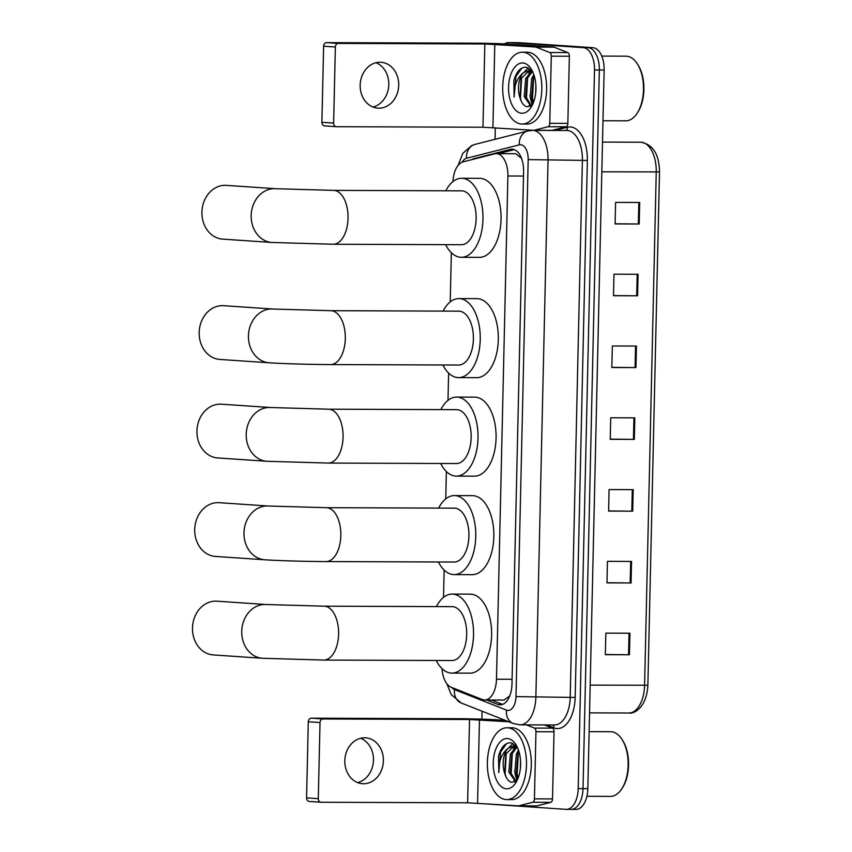 <?xml version="1.0" encoding="UTF-8"?>
<svg xmlns="http://www.w3.org/2000/svg" width="852" height="852" viewBox="0 0 852 852"><rect width="100%" height="100%" fill="white"/><g stroke="black" fill="none" stroke-linecap="round" stroke-linejoin="round"><path stroke-width="1.28" d="M442.039 668.671A21.556 11.736 -89.8 0 0 451.187 687.255L482.232 699.503A21.556 11.736 -89.8 0 0 484.266 699.961A21.556 11.736 -89.8 0 0 484.671 699.982A21.556 11.736 -89.8 0 0 496.482 679.225L507.898 175.991A21.556 11.736 -89.8 0 0 496.247 153.648A21.556 11.736 -89.8 0 0 494.618 153.85L463.115 161.859A21.556 11.736 -89.8 0 0 452.966 181.551M521.743 158.515L515.758 153.722L496.247 153.648M484.671 699.982L504.086 700.046L509.72 695.946M451.347 252.735L450.229 301.885M448.61 373.059L447.992 400.376M446.373 471.55L445.756 498.878M444.137 570.052L443.519 597.369M486.588 699.982L497.728 704.38A21.556 11.736 -89.8 0 0 499.762 704.849A21.556 11.736 -89.8 0 0 500.167 704.86A21.556 11.736 -89.8 0 0 511.977 684.103L523.607 171.529A21.556 11.736 -89.8 0 0 511.956 149.175A21.556 11.736 -89.8 0 0 510.327 149.388L474.095 158.589A21.556 11.736 -89.8 0 0 471.71 159.675M532.34 104.817A28.734 15.655 90.2 0 1 529.965 95.296A28.734 15.655 90.2 0 0 532.34 104.817M517.004 780.368A28.734 15.655 90.2 0 1 514.629 770.847A28.734 15.655 90.2 0 0 517.004 780.368M504.565 43.878A21.556 11.736 90.2 0 1 508.58 42.6A21.556 11.736 90.2 0 1 508.985 42.611L583.269 47.648A21.556 11.736 90.2 0 1 594.504 69.981L578.199 788.611A21.556 11.736 90.2 0 1 566.388 809.368A21.556 11.736 90.2 0 1 565.984 809.347L491.7 804.309A21.556 11.736 90.2 0 1 489.825 803.905M481.891 719.163L482.072 711.218M495.044 139.302L495.31 127.694M508.58 42.6L513.394 42.621A21.556 11.736 90.2 0 1 513.809 42.632L588.082 47.669A21.556 11.736 90.2 0 1 599.329 70.002L583.013 788.622A21.556 11.736 90.2 0 1 571.213 809.379A21.556 11.736 90.2 0 1 570.797 809.368M498.409 153.658L514.288 149.622M497.728 704.38L502.552 704.402A21.556 11.736 90.2 0 1 502.552 704.402L491.402 700.003M571.213 809.379L576.027 809.4A21.556 11.736 90.2 0 0 587.837 788.643L604.143 70.024A21.556 11.736 90.2 0 0 592.907 47.691L518.623 42.653A21.556 11.736 90.2 0 0 518.218 42.632L513.394 42.621A21.556 11.736 90.2 0 1 513.809 42.632L588.082 47.669A21.556 11.736 90.2 0 1 599.329 70.002L583.013 788.622A21.556 11.736 90.2 0 1 571.213 809.379L566.388 809.368M639.703 202.478L615.602 202.393L615.112 223.927L639.213 224.012L639.703 202.478M615.123 223.778L639.213 224.012M638.073 274.269L613.972 274.184L613.483 295.719L637.584 295.804L638.073 274.269M613.493 295.559L637.584 295.804M636.444 346.061L612.343 345.976L611.853 367.51L635.954 367.595L636.444 346.061M611.864 367.35L635.954 367.595M629.926 633.228L605.825 633.132L605.346 654.677L629.436 654.762L629.926 633.228M605.346 654.517L629.436 654.762M631.556 561.436L607.455 561.34L606.975 582.885L631.066 582.97L631.556 561.436M606.975 582.725L631.066 582.97M633.185 489.644L609.084 489.559L608.605 511.093L632.695 511.179L633.185 489.644M608.605 510.934L632.695 511.179M634.815 417.853L610.714 417.768L610.234 439.302L634.325 439.387L634.815 417.853M610.234 439.142L634.325 439.387M360.652 738.269A22.993 19.266 -86.1 0 1 373.464 760.165A22.993 19.266 -86.1 0 1 357.648 782.594M344.826 760.698A22.993 19.266 93.9 0 0 362.547 783.702A22.993 19.266 93.9 0 0 383.389 760.836A22.993 19.266 93.9 0 0 365.668 737.832A22.993 19.266 93.9 0 0 344.826 760.698M544.396 724.946L552.501 728.14A3.589 1.96 90.2 0 1 554.034 731.783L535.961 731.719L534.438 798.846L552.511 798.91A3.589 1.96 90.2 0 1 550.818 802.339L536.866 805.885A3.589 1.96 90.2 0 1 536.59 805.917A3.589 1.96 90.2 0 1 536.526 805.917L518.58 805.854M554.034 731.783L552.511 798.91M505.321 720.398L497.536 719.865A28.734 0.841 1.3 0 0 457.801 718.715L311.395 718.183L323.121 718.971L469.527 719.514L508.868 721.793M320.906 802.233L309.5 801.455A3.589 3.014 -86.1 0 1 309.34 801.455A3.589 3.014 -86.1 0 1 306.571 797.855L318.297 798.654A3.589 3.014 93.9 0 0 321.066 802.243A3.589 3.014 93.9 0 0 321.225 802.254L467.631 802.786L518.442 805.843A3.589 1.96 -89.8 0 0 518.517 805.854A3.589 1.96 -89.8 0 0 518.783 805.822L532.745 802.275A3.589 1.96 -89.8 0 0 534.438 798.846M323.121 718.971A3.589 3.014 93.9 0 0 320.022 722.549L308.296 721.761L306.571 797.855M308.296 721.761A3.589 3.014 -86.1 0 1 311.395 718.183M320.022 722.549L318.297 798.654M535.961 731.719A3.589 1.96 -89.8 0 0 534.428 728.077L526.323 724.882M589.126 731.644L610.671 731.73A32.323 17.604 90.2 0 1 611.289 731.751A32.323 17.604 90.2 0 1 622.077 739.515L622.769 740.612A30.896 16.827 90.2 0 1 622.599 787.589L621.896 788.675A32.323 17.604 90.2 0 1 610.437 796.386L586.89 796.29M622.077 739.515A32.323 17.604 90.2 0 1 621.896 788.675M507.739 727.778A35.922 19.564 90.2 0 1 526.483 764.372A35.922 19.564 90.2 0 1 506.791 799.591A35.922 19.564 90.2 0 1 506.109 799.57A35.922 19.564 90.2 0 1 487.365 762.977A35.922 19.564 90.2 0 1 507.057 727.757A35.922 19.564 90.2 0 1 507.739 727.778M507.057 727.757L511.871 727.768A35.922 19.564 90.2 0 1 512.563 727.8A35.922 19.564 90.2 0 1 531.307 764.393A35.922 19.564 90.2 0 1 511.615 799.613L506.791 799.591M516.994 746.554L510.923 742.752C505.215 742.624 501.082 747.108 498.526 756.203L498.803 772.626C498.431 761.858 501.434 753.796 507.813 748.45A17.956 9.777 90.2 0 0 504.672 773.328C506.269 778.717 508.697 781.731 511.935 782.349L517.228 780.144M506.354 788.803A25.145 13.696 90.2 0 1 493.244 762.742A25.145 13.696 90.2 0 1 507.494 738.546A25.145 13.696 90.2 0 1 515.886 744.584A25.145 13.696 90.2 0 1 515.748 782.828A25.145 13.696 90.2 0 1 506.354 788.803M517.196 746.959L511.786 754.169L510.38 772.114L516.003 781.231M516.568 746.469L510.284 754.169L508.868 772.114L515.492 781.561M518.996 751.709L517.814 754.201L516.397 772.136L518.346 777.439M518.495 750.133L516.312 754.19L514.896 772.136L517.782 778.898M520.551 761.006L520.348 768.547M516.429 745.894L514.693 745.756M517.1 746.767L513.554 745.734L515.066 745.745M514.31 745.788L505.758 754.148L504.672 773.328M513.926 745.745L507.813 748.45M515.385 746.011L513.33 749.025M518.346 752.966L517.164 773.967L517.931 776.619M515.971 746.214L515.119 747.353M512.329 752.944L511.136 773.946L511.903 776.598M513.873 780.89L514.629 781.998M513.021 743.349L509.091 747.332M506.301 752.923L505.108 773.925L505.981 776.886M506.61 743.594L500.582 752.071L498.803 772.626M216.898 601.182A26.944 22.578 93.9 0 0 192.488 627.977A26.944 22.578 93.9 0 0 213.256 654.932L262.512 658.276A26.944 22.578 -86.1 0 1 241.744 631.311A26.944 22.578 -86.1 0 1 266.154 604.515L216.898 601.182M324.037 606.177A26.944 14.676 -89.8 0 1 324.548 606.198A26.944 14.676 -89.8 0 1 338.606 634.112A26.944 14.676 -89.8 0 1 323.845 660.066L451.933 660.534A26.944 14.676 -89.8 0 0 466.704 634.112A26.944 14.676 -89.8 0 0 452.646 606.667A26.944 14.676 -89.8 0 0 452.135 606.656L324.037 606.177L266.154 604.515M436.384 606.592A39.511 21.524 90.2 0 1 452.178 594.078A39.511 21.524 90.2 0 1 452.923 594.11A39.511 21.524 90.2 0 1 473.542 634.357A39.511 21.524 90.2 0 1 451.89 673.101A39.511 21.524 90.2 0 1 451.134 673.08A39.511 21.524 90.2 0 1 436.192 660.47M452.178 594.078L470.251 594.142A39.511 21.524 90.2 0 1 471.007 594.174A39.511 21.524 90.2 0 1 491.625 634.431A39.511 21.524 90.2 0 1 469.963 673.165L451.89 673.101M219.134 502.68A26.944 22.578 93.9 0 0 194.714 529.475A26.944 22.578 93.9 0 0 215.492 556.441L264.748 559.775A26.944 22.578 -86.1 0 1 243.981 532.819A26.944 22.578 -86.1 0 1 268.391 506.024L219.134 502.68M326.273 507.685A26.944 14.676 -89.8 0 1 326.785 507.707A26.944 14.676 -89.8 0 1 340.832 535.62A26.944 14.676 -89.8 0 1 326.082 561.564L454.169 562.032A26.944 14.676 -89.8 0 0 468.93 535.62A26.944 14.676 -89.8 0 0 454.883 508.175A26.944 14.676 -89.8 0 0 454.361 508.154L326.273 507.685L268.391 506.024M438.62 508.101A39.511 21.524 90.2 0 1 454.414 495.587A39.511 21.524 90.2 0 1 455.16 495.608A39.511 21.524 90.2 0 1 475.778 535.865A39.511 21.524 90.2 0 1 454.127 574.61A39.511 21.524 90.2 0 1 453.37 574.578A39.511 21.524 90.2 0 1 438.429 561.979M454.414 495.587L472.487 495.651A39.511 21.524 90.2 0 1 473.233 495.672A39.511 21.524 90.2 0 1 493.851 535.929A39.511 21.524 90.2 0 1 472.2 574.674L454.127 574.61M221.371 404.189A26.944 22.578 93.9 0 0 196.95 430.984A26.944 22.578 93.9 0 0 217.729 457.939L266.985 461.283A26.944 22.578 -86.1 0 1 246.207 434.318A26.944 22.578 -86.1 0 1 270.627 407.522L221.371 404.189M328.51 409.184A26.944 14.676 -89.8 0 1 329.021 409.205A26.944 14.676 -89.8 0 1 343.068 437.119A26.944 14.676 -89.8 0 1 328.308 463.073L456.406 463.541A26.944 14.676 -89.8 0 0 471.167 437.119A26.944 14.676 -89.8 0 0 457.109 409.674A26.944 14.676 -89.8 0 0 456.597 409.663L328.51 409.184L270.627 407.522M440.857 409.599A39.511 21.524 90.2 0 1 456.651 397.085A39.511 21.524 90.2 0 1 457.396 397.117A39.511 21.524 90.2 0 1 478.015 437.364A39.511 21.524 90.2 0 1 456.352 476.108A39.511 21.524 90.2 0 1 455.607 476.087A39.511 21.524 90.2 0 1 440.665 463.477M456.651 397.085L474.724 397.149A39.511 21.524 90.2 0 1 475.469 397.181A39.511 21.524 90.2 0 1 496.088 437.438A39.511 21.524 90.2 0 1 474.436 476.172L456.352 476.108M223.607 305.687A26.944 22.578 93.9 0 0 199.187 332.482A26.944 22.578 93.9 0 0 219.965 359.448L269.221 362.782A26.944 22.578 -86.1 0 1 248.443 335.826A26.944 22.578 -86.1 0 1 272.864 309.031L223.607 305.687M330.746 310.692A26.944 14.676 -89.8 0 1 331.258 310.714A26.944 14.676 -89.8 0 1 345.305 338.627A26.944 14.676 -89.8 0 1 330.544 364.571L458.642 365.039A26.944 14.676 -89.8 0 0 473.403 338.627A26.944 14.676 -89.8 0 0 459.345 311.182A26.944 14.676 -89.8 0 0 458.834 311.161L330.746 310.692L272.864 309.031M443.093 311.108A39.511 21.524 90.2 0 1 458.887 298.594A39.511 21.524 90.2 0 1 459.633 298.615A39.511 21.524 90.2 0 1 480.251 338.872A39.511 21.524 90.2 0 1 458.589 377.617A39.511 21.524 90.2 0 1 457.843 377.585A39.511 21.524 90.2 0 1 442.891 364.986M458.887 298.594L476.96 298.658A39.511 21.524 90.2 0 1 477.706 298.679A39.511 21.524 90.2 0 1 498.324 338.936A39.511 21.524 90.2 0 1 476.662 377.681L458.589 377.617M226.334 185.363A26.944 22.578 93.9 0 0 201.924 212.159A26.944 22.578 93.9 0 0 222.691 239.124L271.948 242.469A26.944 22.578 -86.1 0 1 251.18 215.503A26.944 22.578 -86.1 0 1 275.59 188.707L226.334 185.363M333.473 190.369A26.944 14.676 -89.8 0 1 333.984 190.39A26.944 14.676 -89.8 0 1 348.042 218.304A26.944 14.676 -89.8 0 1 333.281 244.247L461.369 244.716A26.944 14.676 -89.8 0 0 476.14 218.304A26.944 14.676 -89.8 0 0 462.082 190.859A26.944 14.676 -89.8 0 0 461.571 190.837L333.473 190.369L275.59 188.707M445.82 190.784A39.511 21.524 90.2 0 1 461.614 178.27A39.511 21.524 90.2 0 1 462.359 178.292A39.511 21.524 90.2 0 1 482.977 218.549A39.511 21.524 90.2 0 1 461.326 257.293A39.511 21.524 90.2 0 1 460.57 257.261A39.511 21.524 90.2 0 1 445.628 244.662M461.614 178.27L479.687 178.334A39.511 21.524 90.2 0 1 480.443 178.366A39.511 21.524 90.2 0 1 501.061 218.613A39.511 21.524 90.2 0 1 479.399 257.357L461.326 257.293M375.977 62.718A22.993 19.266 -86.1 0 1 388.8 84.614A22.993 19.266 -86.1 0 1 372.974 107.043M360.162 85.147A22.993 19.266 93.9 0 0 377.883 108.151A22.993 19.266 93.9 0 0 398.715 85.285A22.993 19.266 93.9 0 0 380.993 62.281A22.993 19.266 93.9 0 0 360.162 85.147M551.297 56.168A3.589 1.96 -89.8 0 0 549.753 52.526L536.004 47.094A3.589 1.96 -89.8 0 0 535.663 47.02L553.747 47.084A3.589 1.96 90.2 0 1 554.077 47.169L567.837 52.59A3.589 1.96 90.2 0 1 569.37 56.232L551.297 56.168L549.764 123.295L567.847 123.359A3.589 1.96 90.2 0 1 566.143 126.788L552.192 130.335A3.589 1.96 90.2 0 1 551.915 130.367A3.589 1.96 90.2 0 1 551.851 130.367L533.916 130.303M569.37 56.232L567.847 123.359M553.747 47.084L512.861 44.315A28.734 0.841 1.3 0 0 473.126 43.164L326.721 42.632L338.446 43.42L484.852 43.963L535.663 47.02M336.242 126.682L324.836 125.904A3.589 3.014 -86.1 0 1 324.665 125.904A3.589 3.014 -86.1 0 1 321.896 122.305L333.633 123.103A3.589 3.014 93.9 0 0 336.402 126.692A3.589 3.014 93.9 0 0 336.561 126.703L482.967 127.236L533.778 130.303A3.589 1.96 -89.8 0 0 533.842 130.303A3.589 1.96 -89.8 0 0 534.119 130.271L548.07 126.724A3.589 1.96 -89.8 0 0 549.764 123.295M338.446 43.42A3.589 3.014 93.9 0 0 335.358 46.998L323.622 46.21L321.896 122.305M323.622 46.21A3.589 3.014 -86.1 0 1 326.721 42.632M335.358 46.998L333.633 123.103M601.757 56.083L626.007 56.179A32.323 17.604 90.2 0 1 626.614 56.2A32.323 17.604 90.2 0 1 637.413 63.964L638.105 65.061A30.896 16.827 90.2 0 1 637.924 112.038L637.232 113.124A32.323 17.604 90.2 0 1 625.762 120.835L602.992 120.75M637.413 63.964A32.323 17.604 90.2 0 1 637.232 113.124M523.064 52.228A35.922 19.564 90.2 0 1 541.808 88.821A35.922 19.564 90.2 0 1 522.127 124.041A35.922 19.564 90.2 0 1 521.435 124.019A35.922 19.564 90.2 0 1 502.701 87.426A35.922 19.564 90.2 0 1 522.382 52.206A35.922 19.564 90.2 0 1 523.064 52.228M522.382 52.206L527.207 52.217A35.922 19.564 90.2 0 1 527.889 52.249A35.922 19.564 90.2 0 1 546.633 88.842A35.922 19.564 90.2 0 1 526.941 124.062L522.127 124.041M532.33 71.004L526.248 67.212C520.54 67.074 516.408 71.557 513.852 80.663L514.139 97.075C513.756 86.308 516.759 78.246 523.149 72.899A17.956 9.777 90.2 0 0 519.997 97.778C521.605 103.167 524.023 106.18 527.26 106.798L532.564 104.594M521.68 113.252A25.145 13.696 90.2 0 1 508.569 87.192A25.145 13.696 90.2 0 1 522.83 62.995A25.145 13.696 90.2 0 1 531.222 69.033A25.145 13.696 90.2 0 1 531.073 107.277A25.145 13.696 90.2 0 1 521.68 113.252M532.532 71.408L527.122 78.629L525.705 96.564L531.328 105.68M531.893 70.918L525.609 78.618L524.204 96.564L530.817 106.01M534.332 76.158L533.139 78.65L531.733 96.585L533.682 101.889M533.831 74.582L531.637 78.64L530.221 96.585L533.118 103.348M535.876 85.456L535.674 92.996M531.765 70.343L530.019 70.205M532.436 71.217L528.89 70.184L530.391 70.194M529.635 70.237L521.094 78.597L519.997 97.778M529.262 70.205L523.149 72.899M530.711 70.46L528.655 73.474M533.682 77.415L532.489 98.417L533.256 101.069M531.297 70.663L530.445 71.802M527.654 77.394L526.461 98.395L527.228 101.047M529.209 105.339L529.955 106.447M528.346 67.798L524.427 71.781M521.626 77.372L520.444 98.374L521.317 101.335M521.935 68.043L515.918 76.52L514.139 97.075M508.665 697.362A21.556 17.679 111.5 0 0 508.697 698.193M512.084 679.278L496.482 679.225M523.501 176.055L507.898 175.991M451.784 687.489A14.367 7.828 -89.8 0 0 454.499 689.609L506.503 710.121A14.367 7.828 -89.8 0 0 507.856 710.43A14.367 7.828 -89.8 0 0 515.992 696.606L528.187 159.612A14.367 7.828 -89.8 0 0 520.689 144.723A14.367 7.828 -89.8 0 0 519.326 144.851L466.555 158.259A14.367 7.828 -89.8 0 0 462.178 162.168M519.326 144.851A14.367 11.928 75.7 0 1 527.835 130.963L532.521 130.388A28.734 15.655 90.2 0 1 533.064 130.409A28.734 15.655 90.2 0 1 548.049 160.187L535.865 697.181A28.734 15.655 90.2 0 1 520.125 724.85A28.734 15.655 90.2 0 1 519.582 724.839M554.727 130.473L567.432 127.236A32.323 17.604 90.2 0 1 587.358 160.453L575.175 697.447L515.992 696.606M575.175 697.447A32.323 17.604 90.2 0 1 556.846 728.556A32.323 17.604 90.2 0 1 553.811 727.864L546.42 724.946M506.503 710.121A14.367 11.79 111.5 0 0 513.277 723.529L520.125 724.85L554.46 724.977A28.734 15.655 -89.8 0 0 570.212 697.309L582.395 160.314A28.734 15.655 -89.8 0 0 567.411 130.537A28.734 15.655 -89.8 0 0 566.868 130.516L532.521 130.388M578.199 788.611L587.837 788.643M594.504 69.981L604.143 70.024M583.269 47.648L592.907 47.691M508.985 42.611L518.623 42.653M528.187 159.612L587.358 160.453M567.432 127.236A3.589 2.982 -104.3 0 1 565.834 130.516M552.863 724.977A3.589 2.95 -68.5 0 1 553.811 727.864M527.835 130.963L475.065 144.382A14.367 11.928 75.7 0 0 466.555 158.259M454.499 689.609A14.367 11.79 111.5 0 0 461.273 703.017L513.277 723.529M475.938 158.6L474.095 158.589M513.586 149.398L510.327 149.388M590.191 685.125L647.871 685.232C646.828 706.851 634.452 714.253 628.851 713.007A28.734 15.655 -89.8 0 0 644.591 685.327L656.242 172.029A28.734 15.655 -89.8 0 0 640.715 142.231C652.909 144.265 659.171 154.159 659.512 171.923L601.832 171.827M633.931 417.853L633.441 439.387M632.301 489.644L631.811 511.168M630.672 561.425L630.182 582.96M629.042 633.217L628.552 654.751M635.56 346.061L635.07 367.595M637.189 274.269L636.7 295.804M638.819 202.478L638.329 224.012M469.527 719.514L467.631 802.786M479.463 719.802L477.567 803.074M534.428 728.077L552.501 728.14M518.783 805.822L536.866 805.885M550.818 802.339L532.745 802.275M484.852 43.963L482.967 127.236M494.788 44.251L492.903 127.523M554.077 47.169L536.004 47.094M549.753 52.526L567.837 52.59M534.119 130.271L552.192 130.335M566.143 126.788L548.07 126.724M475.065 144.382L471.625 145.617L462.796 153.392L458.099 165.394M446.853 683.741L451.219 694.593L461.273 703.017M659.512 171.923L647.871 685.232M640.715 142.231L602.513 142.092M628.851 713.007L589.552 712.858M536.59 805.917L518.517 805.854M309.34 801.455L321.066 802.243M323.845 660.066L262.512 658.276M326.082 561.564C306.454 561.511 277.763 560.691 264.748 559.775M328.308 463.073L266.985 461.283M330.544 364.571C310.916 364.518 282.225 363.697 269.221 362.782M333.281 244.247L271.948 242.469M551.915 130.367L533.842 130.303M324.665 125.904L336.402 126.692"/></g></svg>
